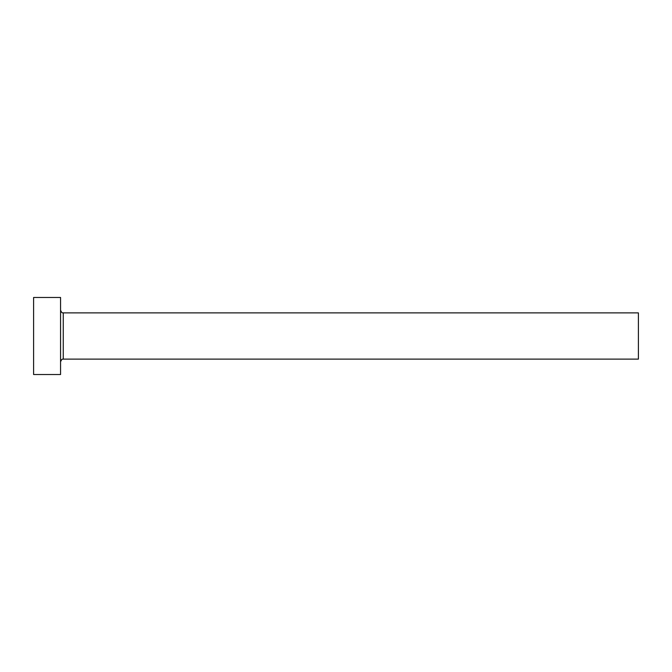 <?xml version="1.0" encoding="UTF-8"?>
<svg xmlns="http://www.w3.org/2000/svg" width="672" height="672" viewBox="0 0 672 672"><rect width="100%" height="100%" fill="white"/><g stroke="black" fill="none" stroke-linecap="round" stroke-linejoin="round"><path stroke-width="1.01" d="M63.26 359.117L63.26 312.883L638.4 312.883L638.4 359.117L63.26 359.117C63.067 359.503 62.11 357.941 60.564 361.813M60.564 336L60.564 374.522L33.6 374.522L33.6 297.478L60.564 297.478L60.564 336M63.26 312.883C63.067 312.497 62.11 314.059 60.564 310.187"/></g></svg>
